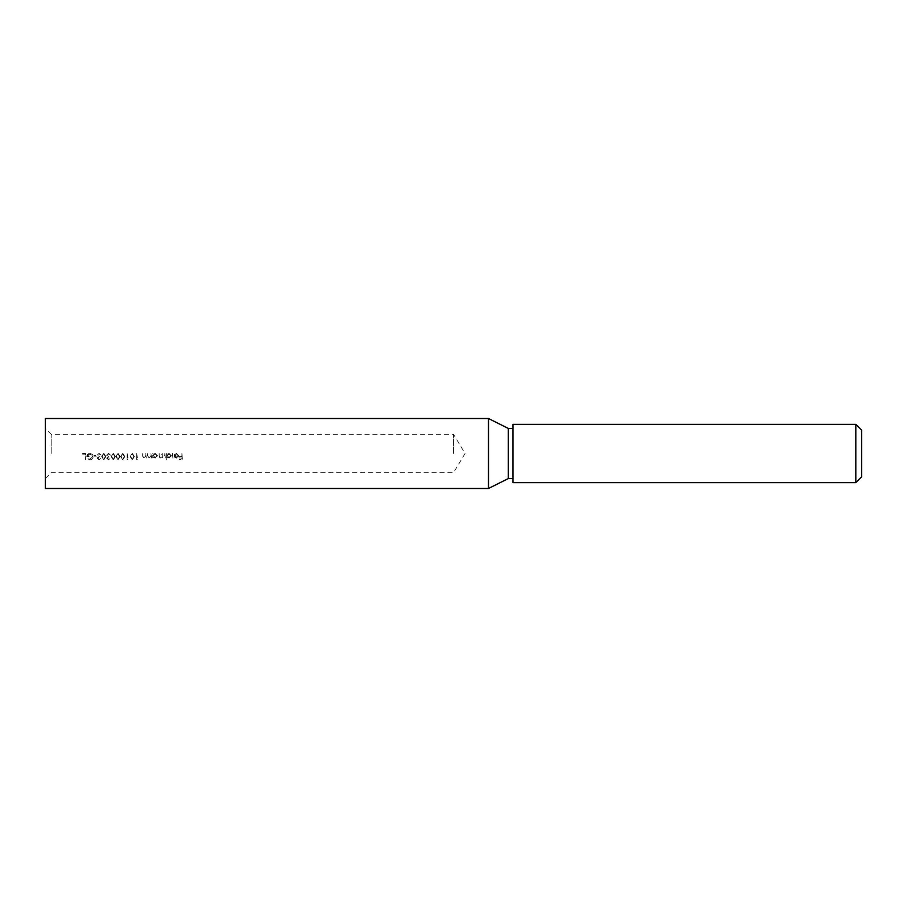 <?xml version="1.0" encoding="UTF-8"?>
<svg xmlns="http://www.w3.org/2000/svg" width="907" height="907" viewBox="0 0 907 907"><rect width="100%" height="100%" fill="white"/><g stroke="black" fill="none" stroke-linecap="round" stroke-linejoin="round"><path stroke-width="0.68" stroke-dasharray="4.54 3.4" d="M45.35 488.488L45.35 418.512M51.177 453.5L51.177 434.26L51.177 453.5M453.5 453.5L453.5 434.26L453.5 453.5M861.65 476.821L861.65 430.179M855.823 424.351L855.823 482.649M512.977 424.351L512.977 482.649M512.977 478.567L512.977 428.433L512.977 478.567M488.488 418.512L488.488 488.488M181.899 453.5L182.454 459.668L179.45 459.668L179.45 459.033L181.899 459.033L181.899 457.139L179.45 457.139L179.45 456.504L181.899 456.504L181.899 453.5L181.899 456.504L179.45 456.504L179.45 457.139L181.899 457.139L181.899 459.033L179.45 459.033L179.45 459.668L182.454 459.668L181.899 453.5M176.389 453.421L178.656 455.745L178.135 457.253L176.377 458.092L174.563 457.196L174.065 455.631L178.101 455.631L176.457 453.976L174.303 454.668L176.389 453.421L174.303 454.668L176.457 453.976L178.101 455.631L174.065 455.631L174.563 457.196L176.377 458.092L178.135 457.253L178.656 455.745L176.389 453.421M172.489 453.5L173.044 459.826L172.489 453.5M169.031 453.421L171.378 455.768L169.008 458.092L167.183 457.139L166.627 459.826L166.627 453.5L167.183 454.282L169.031 453.421L167.183 454.282L166.627 453.5L166.627 459.826L167.183 457.139L169.008 458.092L171.378 455.768L169.031 453.421M164.813 453.5L165.369 458.012L164.813 457.23L163.26 458.092L161.82 457.003L160.165 458.092L158.646 455.938L159.19 453.5L159.19 455.949L160.267 457.536L162.285 453.5L162.285 455.79L163.351 457.536L164.813 455.393L164.813 453.5L164.813 455.393L163.351 457.536L162.285 455.79L162.285 453.5L160.267 457.536L159.19 455.949L159.19 453.5L158.646 455.938L160.165 458.092L161.82 457.003L163.26 458.092L164.813 457.23L165.369 458.012L164.813 453.5M155.188 453.421L157.535 455.768L155.165 458.092L153.34 457.173L152.784 458.012L152.784 453.5L153.34 454.282L155.188 453.421L153.34 454.282L152.784 453.5L152.784 458.012L153.34 457.173L155.165 458.092L157.535 455.768L155.188 453.421M150.97 453.5L151.526 458.012L150.97 457.196L149.247 458.092L147.569 455.802L147.569 453.5L148.181 456.652L149.349 457.536L150.879 456.346L150.97 453.5L150.879 456.346L149.349 457.536L148.181 456.652L147.569 453.5L147.569 455.802L149.247 458.092L150.97 457.196L151.526 458.012L150.97 453.5M145.744 453.5L146.299 458.012L145.744 457.196L144.032 458.092L142.342 455.802L142.342 453.5L142.966 456.652L144.122 457.536L145.664 456.346L145.744 453.5L145.664 456.346L144.122 457.536L142.966 456.652L142.342 453.5L142.342 455.802L144.032 458.092L145.744 457.196L146.299 458.012L145.744 453.5M136.651 453.5L137.785 459.668L136.651 459.668L136.651 453.5L136.651 459.668L138.147 459.033L137.206 459.033L136.651 453.5M132.286 453.341L134.349 456.584L132.286 459.826L130.166 456.584L132.286 453.341L130.166 456.584L132.286 459.826L134.349 456.584L132.286 453.341M127.15 453.5L128.295 459.668L127.15 459.668L127.15 453.5L127.15 459.668L128.658 459.033L127.706 459.033L127.15 453.5M122.796 453.341L124.86 456.584L122.796 459.826L120.665 456.584L122.796 453.341L120.665 456.584L122.796 459.826L124.86 456.584L122.796 453.341M118.046 453.341L120.109 456.584L118.046 459.826L115.915 456.584L118.046 453.341L115.915 456.584L118.046 459.826L120.109 456.584L118.046 453.341M113.307 453.341L115.37 456.584L113.307 459.826L111.176 456.584L113.307 453.341L111.176 456.584L113.307 459.826L115.37 456.584L113.307 453.341M108.557 453.341L110.62 455.167L108.557 453.976L106.981 455.28L108.874 456.584L107.298 458.228L108.534 459.191L110.382 458.25L108.545 459.826L106.743 458.228L107.468 456.958L106.425 455.337L108.557 453.341L106.425 455.337L107.468 456.958L106.743 458.228L108.545 459.826L110.382 458.25L108.534 459.191L107.298 458.228L108.874 456.584L106.981 455.28L108.557 453.976L110.62 455.167L108.557 453.341M103.806 453.341L105.87 456.584L103.806 459.826L101.675 456.584L103.806 453.341L101.675 456.584L103.806 459.826L105.87 456.584L103.806 453.341M99.067 453.341L101.131 455.167L99.056 453.976L97.491 455.28L99.385 456.584L97.809 458.228L99.044 459.191L100.892 458.25L99.056 459.826L97.253 458.228L97.967 456.958L96.936 455.337L99.067 453.341L96.936 455.337L97.967 456.958L97.253 458.228L99.056 459.826L100.892 458.25L99.044 459.191L97.809 458.228L99.385 456.584L97.491 455.28L99.056 453.976L101.131 455.167L99.067 453.341M89.861 453.341L92.537 454.509L93.296 456.584C93.115 458.591 92.015 459.668 89.974 459.826L87.197 458.613L89.997 459.191L92.741 456.618L89.816 453.976L87.355 455.87L89.419 455.87L89.419 456.504L86.811 456.504L88.773 453.5L89.861 453.341C87.911 453.477 86.891 454.532 86.811 456.504L89.419 456.504L89.419 455.87L87.355 455.87L89.816 453.976L92.741 456.618L89.997 459.191L87.197 458.613L89.974 459.826C92.004 459.668 93.115 458.591 93.296 456.584L92.537 454.509L89.861 453.341M82.616 453.5L85.541 453.5L85.541 459.668L84.986 454.135L82.616 454.135L82.616 453.5L82.616 454.135L84.986 454.135L85.541 459.668L85.541 453.5L82.616 453.5M96.38 456.187L94.011 456.187L94.011 455.552L96.38 455.552L96.38 456.187L96.38 455.552L94.011 455.552L94.011 456.187L96.38 456.187M45.35 453.5L45.35 478.567L45.35 453.5M508.305 428.433L508.305 478.567M103.795 453.976L105.314 456.584L103.795 453.976L102.468 455.031L103.795 453.976M102.23 456.584L102.468 455.031L102.23 456.584L103.795 459.191L102.23 456.584M105.314 456.584L103.795 459.191L105.314 456.584M113.284 453.976L114.815 456.584L113.284 453.976L111.958 455.031L113.284 453.976M111.731 456.584L111.958 455.031L111.731 456.584L113.284 459.191L111.731 456.584M114.815 456.584L113.284 459.191L114.815 456.584M118.035 453.976L119.554 456.584L118.035 453.976L116.708 455.031L118.035 453.976M116.47 456.584L116.708 455.031L116.47 456.584L118.035 459.191L116.47 456.584M119.554 456.584L118.035 459.191L119.554 456.584M122.774 453.976L124.304 456.584L122.774 453.976L121.459 455.031L122.774 453.976M121.221 456.584L121.459 455.031L121.221 456.584L122.774 459.191L121.221 456.584M124.304 456.584L122.774 459.191L124.304 456.584M132.275 453.976L133.805 456.584L132.275 453.976L130.948 455.031L132.275 453.976M130.71 456.584L130.948 455.031L130.71 456.584L132.275 459.191L130.71 456.584M133.805 456.584L132.275 459.191L133.805 456.584M156.979 455.756L155.154 457.536L156.979 455.756L155.165 453.976L156.979 455.756M153.34 455.745L155.165 453.976L153.34 455.745L155.154 457.536L153.34 455.745M170.822 455.756L169.008 457.536L170.822 455.756L169.008 453.976L170.822 455.756M167.183 455.745L169.008 453.976L167.183 455.745L169.008 457.536L167.183 455.745M176.343 457.536L174.62 456.187L176.343 457.536L177.511 457.117L176.343 457.536M178.044 456.187L177.511 457.117L178.044 456.187L174.62 456.187L178.044 456.187M45.35 478.567L51.177 472.74L453.5 472.74L465.064 453.5L453.5 434.26L51.177 434.26L45.35 428.433"/><path stroke-width="1.36" d="M855.823 424.351L861.65 430.179L861.65 476.821L855.823 482.649L855.823 424.351L512.977 424.351L512.977 482.649L855.823 482.649M512.977 478.567L508.305 478.567L508.305 428.433L488.488 418.512L45.35 418.512L45.35 488.488L488.488 488.488L488.488 418.512M508.305 478.567L488.488 488.488M512.977 428.433L508.305 428.433"/></g></svg>
